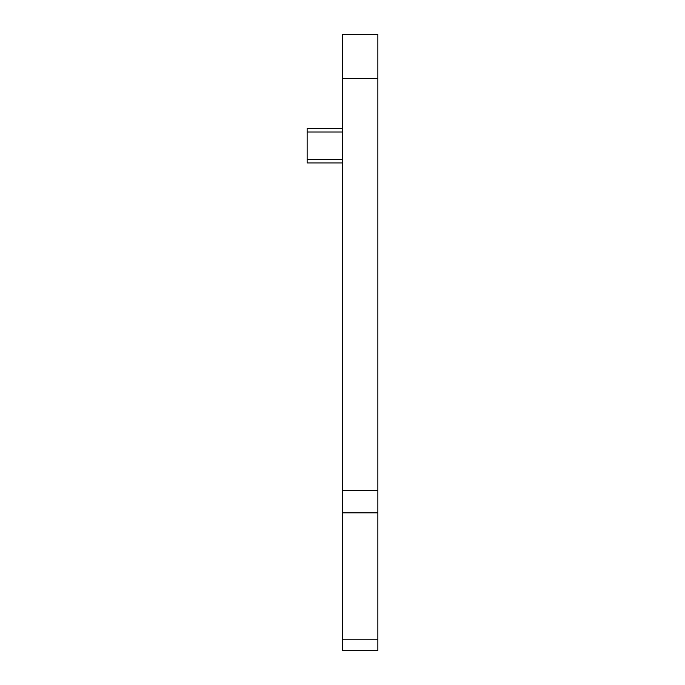 <?xml version="1.0" encoding="UTF-8"?>
<svg xmlns="http://www.w3.org/2000/svg" width="685" height="685" viewBox="0 0 685 685"><rect width="100%" height="100%" fill="white"/><g stroke="black" fill="none" stroke-linecap="round" stroke-linejoin="round"><path stroke-width="1.03" d="M342.5 78.475L377.88 78.475L377.88 34.25L342.5 34.25L342.5 512.86L377.88 512.86L377.88 490.349L342.5 490.349M377.88 78.475L377.88 490.349M377.88 639.833L342.5 639.833L342.5 650.75L377.88 650.75L377.88 512.86M342.5 639.833L342.5 512.86M342.5 128.446L307.12 128.446L307.12 162.944L342.5 162.944M342.5 131.991L307.12 131.991M342.5 159.408L307.12 159.408"/></g></svg>
